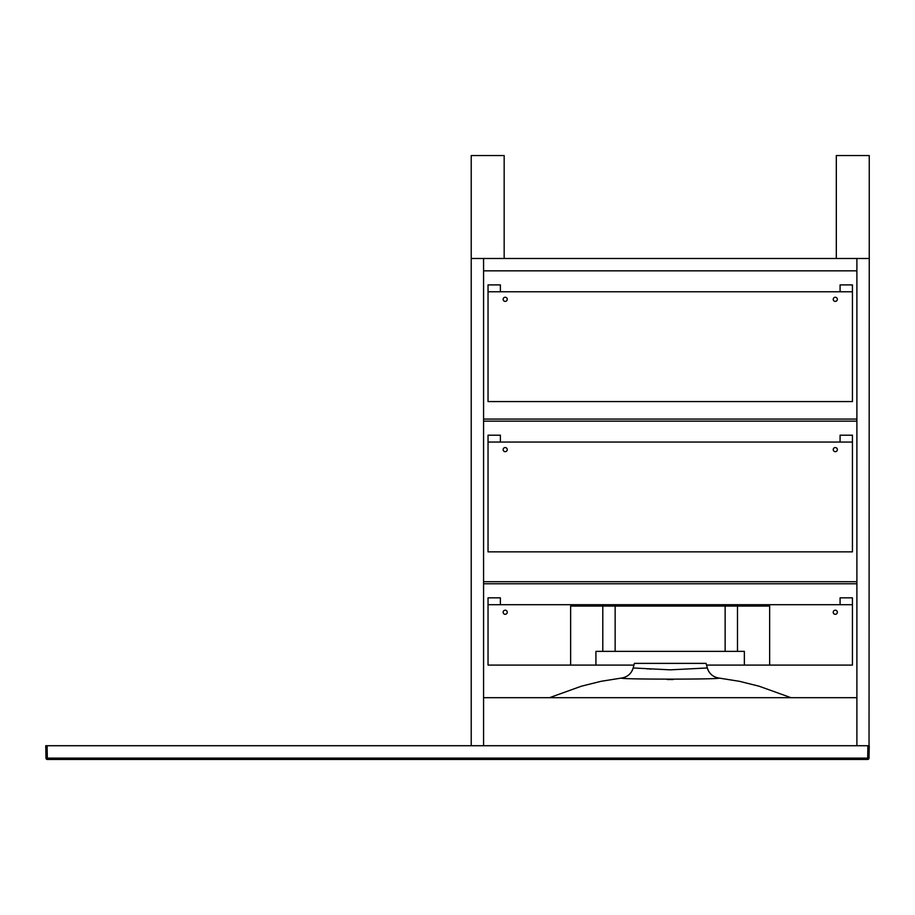 <?xml version="1.0" encoding="UTF-8"?>
<svg xmlns="http://www.w3.org/2000/svg" width="915" height="915" viewBox="0 0 915 915"><rect width="100%" height="100%" fill="white"/><g stroke="black" fill="none" stroke-linecap="round" stroke-linejoin="round"><path stroke-width="1.37" d="M837.339 612.249A2.059 2.059 0 0 0 834.251 610.465A2.059 2.059 0 0 0 834.251 614.034A2.059 2.059 0 0 0 837.339 612.249M749.843 606.073L749.843 604.701L852.437 604.701L852.437 665.091L706.54 665.091L744.352 665.091L744.352 651.366L737.49 651.366L737.49 606.073L769.652 606.073L769.652 665.091M507.253 612.249A2.059 2.059 0 0 0 504.165 610.465A2.059 2.059 0 0 0 504.165 614.034A2.059 2.059 0 0 0 507.253 612.249M602.791 606.073L602.791 651.366L615.143 651.366L615.143 606.073L570.64 606.073L570.64 665.091L488.038 665.091L488.038 604.701L590.633 604.701L590.633 606.073M488.038 604.701L488.038 597.838L500.391 597.838L500.391 604.701M840.084 604.701L840.084 597.838L852.437 597.838L852.437 604.701M833.222 449.608A2.059 2.059 0 0 0 836.31 451.392A2.059 2.059 0 0 0 836.31 447.824A2.059 2.059 0 0 0 833.222 449.608M503.136 449.608A2.059 2.059 0 0 0 506.224 451.392A2.059 2.059 0 0 0 506.224 447.824A2.059 2.059 0 0 0 503.136 449.608M852.437 442.059L488.038 442.059L488.038 551.859L852.437 551.859L852.437 435.197L840.084 435.197L840.084 442.059M488.038 442.059L488.038 435.197L500.391 435.197L500.391 442.059M833.222 299.319A2.059 2.059 0 0 0 836.31 301.104A2.059 2.059 0 0 0 836.31 297.535A2.059 2.059 0 0 0 833.222 299.319M503.136 299.319A2.059 2.059 0 0 0 506.224 301.104A2.059 2.059 0 0 0 506.224 297.535A2.059 2.059 0 0 0 503.136 299.319M852.437 291.771L488.038 291.771L488.038 401.571L852.437 401.571L852.437 284.908L840.084 284.908L840.084 291.771M488.038 291.771L488.038 284.908L500.391 284.908L500.391 291.771M856.898 583.77L483.578 583.77M483.578 581.711L856.898 581.711M856.898 421.129L483.578 421.129M483.578 419.07L856.898 419.07M869.25 258.488L869.033 758.1L869.25 745.725L483.578 745.725L483.578 697.688L856.898 697.688L856.898 745.725L856.898 258.488L856.898 270.84L483.578 270.84L483.578 258.488L471.225 258.488L471.225 745.725L483.578 745.725L483.578 258.488L869.25 258.488L869.25 155.55L836.31 155.55L836.31 258.488M749.843 604.701L738.863 604.701L738.863 606.073M601.613 606.073L601.613 604.701L738.863 604.701M601.613 604.701L590.633 604.701M504.165 258.488L504.165 155.55L471.225 155.55L471.225 258.488M670.238 759.45L867.66 759.45A1.373 1.373 0 0 0 869.033 758.1L45.967 758.1A1.373 1.373 0 0 0 47.34 759.45L867.66 759.45L867.877 745.725L45.75 745.725L45.967 758.1A1.373 1.373 0 0 0 47.34 759.45L658.228 759.45M549.503 697.688L581.345 686.216L601.006 681.32L621.388 678.072C618.929 679.468 721.26 679.49 719.087 678.072L719.087 678.072A13.725 13.725 86.9 0 1 707.318 667.973L670.238 669.837L633.157 667.973C631.316 673.76 627.381 677.123 621.388 678.072A13.725 13.725 -86.9 0 0 633.157 667.973L634.392 663.375L706.083 663.375L707.318 667.973C709.159 673.76 713.094 677.123 719.087 678.072L739.469 681.32L759.13 686.216L790.972 697.688M705.179 668.11L705.762 668.076M646.802 668.819L648.575 668.934M649.616 669.002L651.125 669.105M844.007 759.45L849.68 759.45L848.319 758.226M615.143 651.366L737.49 651.366M615.143 606.073L737.49 606.073M602.791 651.366L595.928 651.366L595.928 665.091L633.935 665.091L570.64 665.091M725.138 604.701L725.138 651.366M615.337 604.701L615.337 606.073M667.218 679.502L673.28 679.502M47.34 759.45L47.123 745.725M492.167 758.226L490.795 759.45"/></g></svg>
